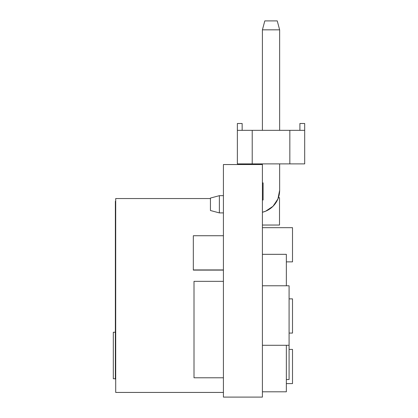 <?xml version="1.0" encoding="UTF-8"?>
<svg xmlns="http://www.w3.org/2000/svg" width="418" height="418" viewBox="0 0 418 418"><rect width="100%" height="100%" fill="white"/><g stroke="black" fill="none" stroke-linecap="round" stroke-linejoin="round"><path stroke-width="0.63" d="M262.41 397.1L223.421 397.1L223.421 164.54L262.41 164.54L262.41 397.1L262.41 164.54L223.421 164.54L223.421 397.1L262.41 397.1M263.094 182.885L263.094 199.987L262.41 199.987L263.094 199.987L263.094 182.885L262.41 182.885M223.421 281.34L194.009 281.34L223.421 281.34M223.421 377.783L194.009 377.783L194.009 281.34L194.009 377.783L223.421 377.783M223.421 270.106L193.325 270.106L193.325 235.736L223.421 235.736L193.325 235.736L193.325 269.934L223.421 269.934L193.325 270.106L223.421 270.106M115.708 392.434L115.708 198.545L210.437 198.545L115.708 198.545L115.708 392.434L223.421 392.434L115.708 392.434M286.351 254.327L286.351 285.781L286.351 254.327L262.41 254.327L286.351 254.327M286.351 345.289L286.351 391.807L262.41 391.807L286.351 391.807L286.351 345.289M292.506 227.669L262.41 227.669L292.506 227.669L292.506 261.872L286.351 261.872L292.506 261.872L292.506 227.669M292.506 298.87L289.084 298.87L292.506 298.87L292.506 333.073L289.084 333.073L292.506 333.073L292.506 298.87M292.506 349.401L289.084 349.401L292.506 349.401L292.506 383.599L286.351 383.599L292.506 383.599L292.506 349.401M279.511 225.036L279.511 197.677L279.511 225.036L262.41 225.036L279.511 225.036M278.404 197.677L279.511 197.677L278.404 197.677M262.41 345.289L289.084 345.289L262.41 345.289M262.41 285.781L289.084 285.781L289.084 379.523L286.351 379.523L289.084 379.523L289.084 285.781L262.41 285.781M115.363 378.081L115.363 201.283L115.708 201.283L115.363 201.283L115.363 214.962L115.708 214.962M115.708 365.442L115.363 365.442L115.363 379.121L115.363 378.755L113.309 378.755L113.309 332.242L115.363 332.242L113.309 332.242L113.309 378.755L115.363 378.755M115.363 379.121L115.708 379.121L115.363 379.121M277.249 20.9L264.803 20.9L262.41 29.835L279.642 29.835L277.249 20.9L264.803 20.9L262.41 29.835L262.41 130.338L262.41 29.835L279.642 29.835L277.249 20.9M279.642 130.338L279.642 29.835L279.642 130.338M304.691 123.498L299.899 123.498L299.899 130.338L299.899 123.498L304.691 123.498L304.691 130.338L304.691 123.498M304.691 163.893L304.691 130.338L304.691 163.893L289.836 163.893L289.836 130.338L304.691 130.338L289.836 130.338L289.836 163.893L252.216 163.893L252.216 130.338L289.836 130.338L252.216 130.338L252.216 163.893L237.367 163.893L237.367 130.338L252.216 130.338L237.367 130.338L237.367 163.893L304.691 163.893M242.153 123.498L242.153 130.338L242.153 123.498L237.367 123.498L237.367 130.338L237.367 123.498L242.153 123.498M265.681 211.184L273.017 206.278L265.681 211.184L273.017 206.278L265.681 211.184L273.017 206.278L277.923 198.942L279.642 190.284L279.642 163.893L279.642 190.284A22.619 22.619 0 0 1 262.41 212.255L265.681 211.184L273.017 206.278L277.923 198.942M210.437 198.064L210.437 210.51L219.372 212.903L219.372 195.671L210.437 198.064L210.437 210.51L219.372 212.903L223.421 212.903L219.372 212.903L219.372 195.671L210.437 198.064M223.421 195.671L219.372 195.671L223.421 195.671M262.41 163.893L262.41 164.54"/></g></svg>
